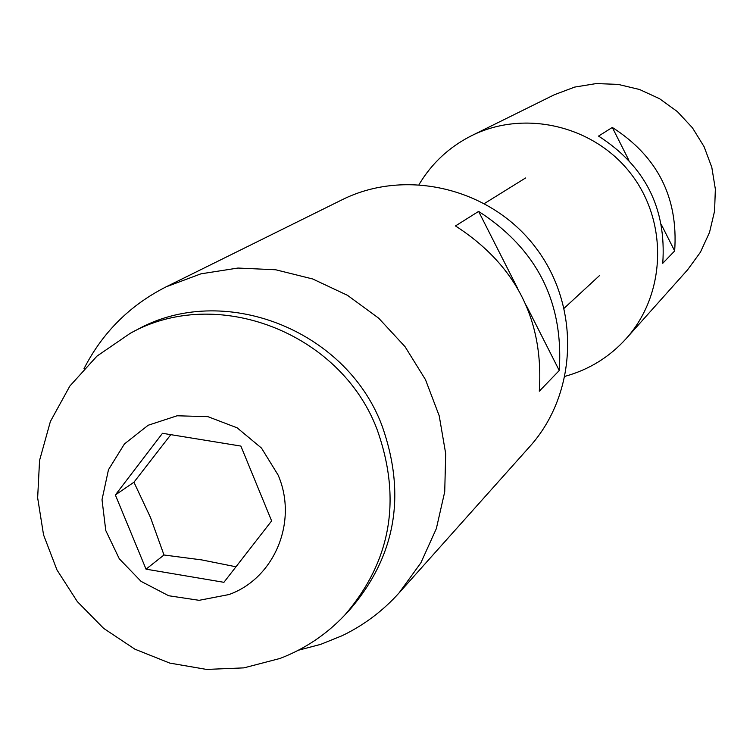 <?xml version="1.0" encoding="UTF-8"?>
<svg xmlns="http://www.w3.org/2000/svg" width="753" height="753" viewBox="0 0 753 753"><rect width="100%" height="100%" fill="white"/><g stroke="black" fill="none" stroke-linecap="round" stroke-linejoin="round"><path stroke-width="1.13" d="M298.329 650.253L320.731 644.352L342.182 635.683C363.925 625.188 382.891 610.928 399.09 592.903L420.908 562.783L436.335 528.644L444.722 491.794L445.701 453.673L439.206 415.788L425.473 379.634L405.029 346.662L378.684 318.18L347.5 295.327L312.711 278.977L275.702 269.772L237.957 268.049L200.938 273.828L166.102 286.846C129.855 305.247 102.483 332.534 83.988 368.706M539.299 391.202C543.92 320.1 515.974 265.009 455.471 225.938L478.607 211.405C536.87 248.989 563.752 302.028 559.253 370.523L539.299 391.202M478.607 211.405L517.405 287.957M526.149 305.191L559.253 370.523M166.102 286.846L341.947 199.837C406.027 167.75 490.824 188.222 535.505 247.342C580.601 306.142 577.758 393.33 529.773 446.557L399.09 592.903M130.26 333.297L136.726 329.899C222.267 281.886 345.166 328.807 381.696 424.824C406.62 494.354 395.974 555.996 349.769 609.751L344.77 615.079C391.278 560.976 401.98 498.919 376.886 428.909C340.092 332.224 216.346 284.963 130.26 333.297L96.939 356.141L69.85 386.063L50.395 421.464L39.561 460.431L37.65 497.827L43.552 534.865L56.974 569.946L77.305 601.572L103.66 628.379L134.919 649.19L169.736 663.082L206.604 669.426L243.906 667.873L279.994 658.461C304.861 648.926 326.454 634.459 344.77 615.079M240.875 446.077L271.626 520.907L223.914 582.314L146.035 569.164L115.36 494.966L162.488 433.295L240.875 446.077M170.827 434.65L133.94 482.231L115.36 494.966M133.94 482.231L150.506 517.509L163.994 554.999L146.035 569.164M163.994 554.999L201.644 559.893L235.981 566.783M471.547 135.709L554.312 94.756L574.69 87.084L596.235 83.574L618.128 84.383L639.504 89.485L659.534 98.69L677.418 111.642L692.468 127.85L704.083 146.666L711.811 167.354L715.35 189.116L714.578 211.075L709.524 232.385L700.412 252.227L687.593 269.828L626.082 338.709C665.878 294.545 668.419 222.672 631.372 174.357C594.663 125.789 524.709 109.11 471.547 135.709L470.38 136.293C448.694 147.503 431.601 163.561 419.082 184.466M628.887 160.285L612.311 127.445C657.604 156.464 678.378 197.634 674.66 250.956L661.407 224.714M674.66 250.956L662.753 263.286C666.565 208.393 645.161 165.999 598.531 136.095L612.311 127.445M565.126 376.293C589.053 369.667 609.375 357.138 626.082 338.709M228.959 594.559L199.103 600.32L168.672 595.736L141.046 581.354L119.285 558.782L105.768 530.526L102.013 499.7L108.47 469.721L124.443 443.931L148.2 425.238L177.115 415.778L207.932 416.663L237.167 427.845L261.489 448.073L278.111 475.058C298.235 521.396 274.525 578.389 228.959 594.559M525.566 177.981L484.508 203.47M599.717 275.382L564.223 308.175"/></g></svg>
